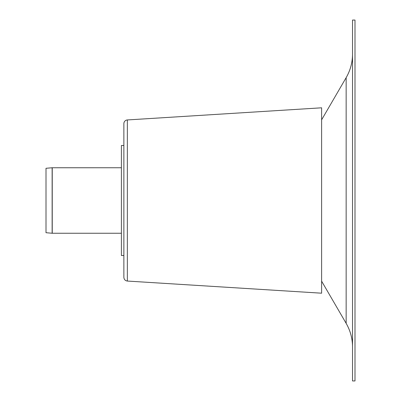 <?xml version="1.0" encoding="UTF-8"?>
<svg xmlns="http://www.w3.org/2000/svg" width="401" height="401" viewBox="0 0 401 401"><rect width="100%" height="100%" fill="white"/><g stroke="black" fill="none" stroke-linecap="round" stroke-linejoin="round"><path stroke-width="0.6" d="M352.524 200.5L352.524 20.05L354.995 20.05L354.995 380.95L352.524 380.95L352.524 200.5M352.524 54.04A46.967 46.967 0 0 1 346.153 77.654L346.153 323.346C350.359 330.655 352.484 338.529 352.524 346.96M52.24 167.748L52.24 233.252A1.238 1.238 0 0 1 52.13 233.247L52.13 167.753L121.398 167.748M52.13 167.753L46.005 168.29L46.005 232.71L52.13 233.247M127.348 281.056C125.217 280.735 124.059 279.497 123.869 277.352L123.869 123.648A3.709 3.709 0 0 1 127.348 119.944L321.622 107.804L321.622 293.196L127.348 281.056L127.348 119.944M121.398 145.498L121.398 255.502L123.869 255.502L123.869 145.498L121.398 145.498M321.622 281.176L346.153 323.346M321.622 119.824L346.153 77.654M52.24 233.252L121.398 233.252"/></g></svg>
